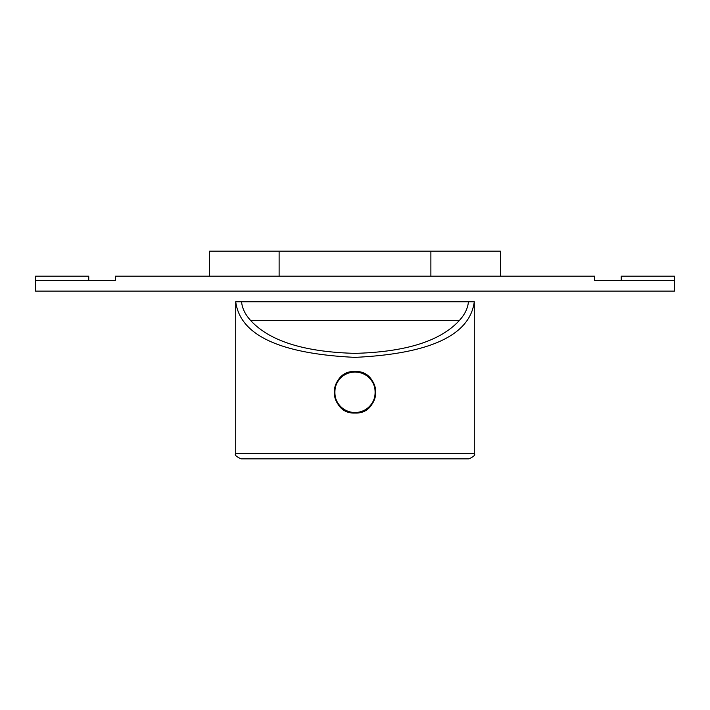 <?xml version="1.0" encoding="UTF-8"?>
<svg xmlns="http://www.w3.org/2000/svg" width="710" height="710" viewBox="0 0 710 710"><rect width="100%" height="100%" fill="white"/><g stroke="black" fill="none" stroke-linecap="round" stroke-linejoin="round"><path stroke-width="1.06" d="M271.681 458.837L301.75 458.837M235.72 453.512L474.28 453.512C475.638 454.808 473.863 456.583 468.955 458.837L241.045 458.837C236.137 456.583 234.362 454.808 235.72 453.512L235.72 301.75C240.122 335.235 279.882 353.775 355 357.37C430.118 353.775 469.878 335.235 474.28 301.75L241.577 301.75C242.128 308.175 245.119 314.388 250.559 320.387C269.365 341.031 304.173 352.018 355 353.358C405.827 352.018 440.635 341.031 459.441 320.387C464.881 314.388 467.872 308.175 468.422 301.75L235.72 301.75M333.7 458.837L317.725 458.837M392.275 458.837L376.3 458.837M355 413.042C328.206 414.312 328.206 370.238 355 371.507C381.794 370.238 381.794 414.312 355 413.042A20.767 20.767 0 0 0 375.767 392.275A20.767 20.767 0 0 0 355 371.507A20.767 20.767 0 0 0 334.233 392.275A20.767 20.767 0 0 0 355 413.042M375.235 392.275A20.235 20.235 0 0 1 355 412.51A20.235 20.235 0 0 1 334.765 392.275A20.235 20.235 0 0 1 355 372.04A20.235 20.235 0 0 1 375.235 392.275M250.559 320.387L459.441 320.387M674.5 280.45L594.625 280.45L594.625 276.19L115.375 276.19L115.375 280.45L35.5 280.45L35.5 291.1L674.5 291.1L674.5 276.19L621.25 276.19L621.25 280.45M35.5 280.45L35.5 276.19L88.75 276.19L88.75 280.45M209.627 276.19L209.627 251.162L500.372 251.162L500.372 276.19M474.28 453.512L474.28 301.75M279.119 276.19L279.119 251.162M430.881 276.19L430.881 251.162"/></g></svg>
